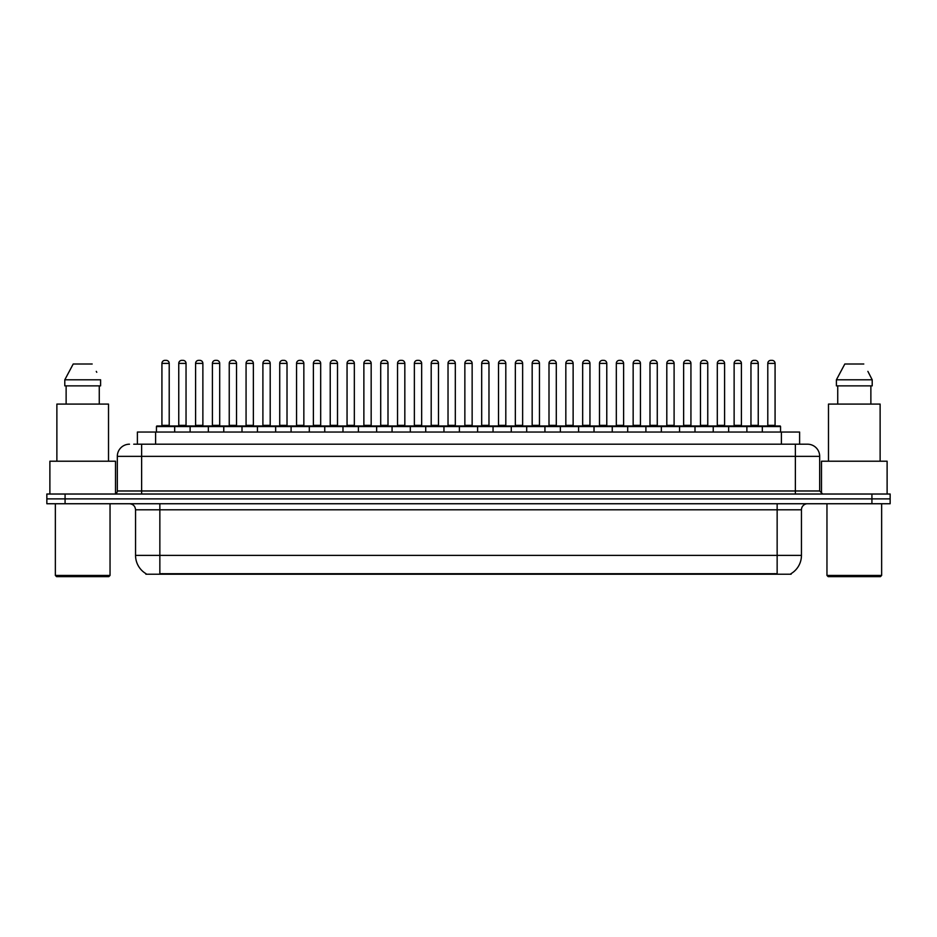 <?xml version="1.0" encoding="UTF-8"?>
<svg xmlns="http://www.w3.org/2000/svg" width="937" height="937" viewBox="0 0 937 937"><rect width="100%" height="100%" fill="white"/><g stroke="black" fill="none" stroke-linecap="round" stroke-linejoin="round"><path stroke-width="1.41" d="M137.388 444.197L137.388 432.051L799.612 432.051L799.612 444.197M791.121 573.62L791.121 574.217L145.879 574.217L145.879 573.62M146.067 573.725A21.27 21.27 0 0 1 135.549 555.383L159.852 555.383L159.852 573.725L777.148 573.725L777.148 555.383L801.451 555.383L801.451 509.81A6.079 6.079 0 0 1 807.518 503.743M135.549 555.383L135.549 509.81C135.197 506.121 133.171 504.094 129.482 503.743M790.933 573.725A21.27 21.27 0 0 0 801.451 555.383M65.075 494.022L890.15 494.022L890.15 498.882L46.85 498.882L46.85 503.743L65.075 503.743L65.075 498.882L46.85 498.882L46.85 494.022L65.075 494.022L65.075 498.882L890.15 498.882L890.15 503.743L65.075 503.743M134.014 444.197L807.331 444.197M133.733 444.197L141.628 444.197L141.628 456.354L117.324 456.354L117.324 490.976A3.034 3.034 0 0 1 114.291 494.022M129.482 444.197A12.146 12.146 0 0 0 117.324 456.354M807.518 444.197A12.146 12.146 0 0 1 819.676 456.354L819.676 490.976L822.709 494.022M762.32 432.051L762.32 426.581A0.609 0.609 0 0 1 762.929 425.972L779.935 425.972A0.609 0.609 0 0 1 780.544 426.581L156.456 426.581A0.609 0.609 0 0 1 157.065 425.972L174.071 425.972A0.609 0.609 0 0 1 174.68 426.581L174.68 432.051M169.21 363.392L161.925 363.392A3.034 3.034 0 0 1 164.959 360.358L166.177 360.358A3.034 3.034 0 0 1 169.21 363.392L169.21 425.363A0.609 0.609 0 0 0 169.82 425.972M161.925 363.392L161.925 425.363A0.609 0.609 0 0 1 161.316 425.972M156.456 426.581L156.456 432.051M191.511 426.581A0.609 0.609 0 0 0 190.902 425.972M173.895 425.972L207.733 425.972A0.609 0.609 0 0 1 208.342 426.581L208.342 432.051M178.756 363.392A3.034 3.034 0 0 1 181.79 360.358L183.008 360.358A3.034 3.034 0 0 1 186.041 363.392L178.756 363.392L178.756 425.363A0.609 0.609 0 0 1 178.147 425.972M186.041 363.392L186.041 425.363A0.609 0.609 0 0 0 186.65 425.972M190.117 432.051L190.117 426.581A0.609 0.609 0 0 1 190.726 425.972M202.872 363.392L195.587 363.392A3.034 3.034 0 0 1 198.621 360.358L199.839 360.358A3.034 3.034 0 0 1 202.872 363.392L202.872 425.363A0.609 0.609 0 0 0 203.481 425.972M195.587 363.392L195.587 425.363A0.609 0.609 0 0 1 194.978 425.972M223.767 432.051L223.767 426.581A0.609 0.609 0 0 1 224.376 425.972L241.395 425.972A0.609 0.609 0 0 1 242.004 426.581L242.004 432.051M236.534 363.392L229.237 363.392A3.034 3.034 0 0 1 232.282 360.358L233.489 360.358A3.034 3.034 0 0 1 236.534 363.392L236.534 425.363A0.609 0.609 0 0 0 237.143 425.972M229.237 363.392L229.237 425.363A0.609 0.609 0 0 1 228.628 425.972M257.429 432.051L257.429 426.581A0.609 0.609 0 0 1 258.038 425.972L275.056 425.972A0.609 0.609 0 0 1 275.654 426.581L275.654 432.051M270.196 363.392L262.899 363.392A3.034 3.034 0 0 1 265.932 360.358L267.15 360.358A3.034 3.034 0 0 1 270.196 363.392L270.196 425.363A0.609 0.609 0 0 0 270.793 425.972M262.899 363.392L262.899 425.363A0.609 0.609 0 0 1 262.29 425.972M291.091 432.051L291.091 426.581A0.609 0.609 0 0 1 291.7 425.972L308.706 425.972A0.609 0.609 0 0 1 309.315 426.581L309.315 432.051M303.846 363.392L296.56 363.392A3.034 3.034 0 0 1 299.594 360.358L300.812 360.358A3.034 3.034 0 0 1 303.846 363.392L303.846 425.363A0.609 0.609 0 0 0 304.455 425.972M296.56 363.392L296.56 425.363A0.609 0.609 0 0 1 295.951 425.972M225.173 426.581A0.609 0.609 0 0 0 224.564 425.972L207.545 425.972M212.406 363.392A3.034 3.034 0 0 1 215.451 360.358L216.67 360.358A3.034 3.034 0 0 1 219.703 363.392L212.406 363.392L212.406 425.363A0.609 0.609 0 0 1 211.809 425.972M219.703 363.392L219.703 425.363A0.609 0.609 0 0 0 220.312 425.972M258.835 426.581A0.609 0.609 0 0 0 258.225 425.972L241.207 425.972M246.068 363.392A3.034 3.034 0 0 1 249.113 360.358L250.32 360.358A3.034 3.034 0 0 1 253.365 363.392L246.068 363.392L246.068 425.363A0.609 0.609 0 0 1 245.459 425.972M253.365 363.392L253.365 425.363A0.609 0.609 0 0 0 253.974 425.972M292.485 426.581A0.609 0.609 0 0 0 291.875 425.972M274.869 425.972L291.7 425.972M279.73 363.392A3.034 3.034 0 0 1 282.763 360.358L283.981 360.358A3.034 3.034 0 0 1 287.015 363.392L279.73 363.392L279.73 425.363A0.609 0.609 0 0 1 279.121 425.972M287.015 363.392L287.015 425.363A0.609 0.609 0 0 0 287.624 425.972M108.821 576.642L56.571 576.642L55.353 575.435L110.039 575.435L108.821 576.642M55.353 503.743L55.353 575.435M110.039 503.743L110.039 575.435M115.509 493.764L115.509 461.215L49.884 461.215L49.884 494.022M108.516 461.215L108.516 404.093L56.876 404.093L56.876 461.215M99.263 385.868L99.263 404.093L99.263 385.868M64.794 379.801L73.215 364.001L64.794 379.801L64.794 385.868L100.599 385.868L100.599 379.801L64.794 379.801M96.757 372.294L96.277 371.38M66.129 385.868L66.129 404.093M92.177 364.001L73.215 364.001M880.429 576.642L828.179 576.642L826.961 575.435L881.647 575.435L880.429 576.642M826.961 503.743L826.961 575.435M881.647 503.743L881.647 575.435M887.116 494.022L887.116 461.215L821.491 461.215L821.491 493.764M880.124 461.215L880.124 404.093L828.484 404.093L828.484 461.215M868.365 372.294L872.206 379.801L836.401 379.801L844.823 364.001L836.401 379.801L836.401 385.868L872.206 385.868L872.206 379.801L872.206 385.868M872.206 379.801L867.885 371.38M837.737 385.868L837.737 404.093M870.871 404.093L870.871 385.868M863.785 364.001L844.823 364.001M324.752 432.051L324.752 426.581A0.609 0.609 0 0 1 325.362 425.972L342.368 425.972A0.609 0.609 0 0 1 342.977 426.581L342.977 432.051M337.507 363.392L330.222 363.392A3.034 3.034 0 0 1 333.256 360.358L334.474 360.358A3.034 3.034 0 0 1 337.507 363.392L337.507 425.363A0.609 0.609 0 0 0 338.116 425.972M330.222 363.392L330.222 425.363A0.609 0.609 0 0 1 329.613 425.972M358.414 432.051L358.414 426.581A0.609 0.609 0 0 1 359.012 425.972L376.03 425.972A0.609 0.609 0 0 1 376.639 426.581L376.639 432.051M371.169 363.392L363.872 363.392A3.034 3.034 0 0 1 366.917 360.358L368.136 360.358A3.034 3.034 0 0 1 371.169 363.392L371.169 425.363A0.609 0.609 0 0 0 371.778 425.972M363.872 363.392L363.872 425.363A0.609 0.609 0 0 1 363.275 425.972M392.064 432.051L392.064 426.581A0.609 0.609 0 0 1 392.673 425.972L409.692 425.972A0.609 0.609 0 0 1 410.301 426.581L410.301 432.051M404.831 363.392L397.534 363.392A3.034 3.034 0 0 1 400.579 360.358L401.786 360.358A3.034 3.034 0 0 1 404.831 363.392L404.831 425.363A0.609 0.609 0 0 0 405.44 425.972M397.534 363.392L397.534 425.363A0.609 0.609 0 0 1 396.925 425.972M326.146 426.581A0.609 0.609 0 0 0 325.537 425.972M308.531 425.972L325.362 425.972M313.391 363.392A3.034 3.034 0 0 1 316.425 360.358L317.643 360.358A3.034 3.034 0 0 1 320.677 363.392L313.391 363.392L313.391 425.363A0.609 0.609 0 0 1 312.782 425.972M320.677 363.392L320.677 425.363A0.609 0.609 0 0 0 321.286 425.972M359.808 426.581A0.609 0.609 0 0 0 359.199 425.972M342.192 425.972L359.012 425.972M347.053 363.392A3.034 3.034 0 0 1 350.087 360.358L351.305 360.358A3.034 3.034 0 0 1 354.338 363.392L347.053 363.392L347.053 425.363A0.609 0.609 0 0 1 346.444 425.972M354.338 363.392L354.338 425.363A0.609 0.609 0 0 0 354.947 425.972M393.47 426.581A0.609 0.609 0 0 0 392.861 425.972M375.842 425.972L392.673 425.972M380.703 363.392A3.034 3.034 0 0 1 383.748 360.358L384.955 360.358A3.034 3.034 0 0 1 388 363.392L380.703 363.392L380.703 425.363A0.609 0.609 0 0 1 380.094 425.972M388 363.392L388 425.363A0.609 0.609 0 0 0 388.609 425.972M425.726 432.051L425.726 426.581A0.609 0.609 0 0 1 426.335 425.972L443.342 425.972A0.609 0.609 0 0 1 443.951 426.581L443.951 432.051M438.481 363.392L431.196 363.392A3.034 3.034 0 0 1 434.229 360.358L435.447 360.358A3.034 3.034 0 0 1 438.481 363.392L438.481 425.363A0.609 0.609 0 0 0 439.09 425.972M431.196 363.392L431.196 425.363A0.609 0.609 0 0 1 430.587 425.972M459.388 432.051L459.388 426.581A0.609 0.609 0 0 1 459.997 425.972L477.003 425.972A0.609 0.609 0 0 1 477.612 426.581L477.612 432.051M472.143 363.392L464.857 363.392A3.034 3.034 0 0 1 467.891 360.358L469.109 360.358A3.034 3.034 0 0 1 472.143 363.392L472.143 425.363A0.609 0.609 0 0 0 472.752 425.972M464.857 363.392L464.857 425.363A0.609 0.609 0 0 1 464.248 425.972M493.049 432.051L493.049 426.581A0.609 0.609 0 0 1 493.658 425.972L510.665 425.972A0.609 0.609 0 0 1 511.274 426.581L511.274 432.051M505.804 363.392L498.519 363.392A3.034 3.034 0 0 1 501.553 360.358L502.771 360.358A3.034 3.034 0 0 1 505.804 363.392L505.804 425.363A0.609 0.609 0 0 0 506.413 425.972M498.519 363.392L498.519 425.363A0.609 0.609 0 0 1 497.91 425.972M526.699 432.051L526.699 426.581A0.609 0.609 0 0 1 527.308 425.972L544.327 425.972A0.609 0.609 0 0 1 544.936 426.581L544.936 432.051M539.466 363.392L532.169 363.392A3.034 3.034 0 0 1 535.214 360.358L536.421 360.358A3.034 3.034 0 0 1 539.466 363.392L539.466 425.363A0.609 0.609 0 0 0 540.075 425.972M532.169 363.392L532.169 425.363A0.609 0.609 0 0 1 531.56 425.972M560.361 432.051L560.361 426.581A0.609 0.609 0 0 1 560.97 425.972L577.988 425.972A0.609 0.609 0 0 1 578.586 426.581L578.586 432.051M573.128 363.392L565.831 363.392A3.034 3.034 0 0 1 568.864 360.358L570.083 360.358A3.034 3.034 0 0 1 573.128 363.392L573.128 425.363A0.609 0.609 0 0 0 573.725 425.972M565.831 363.392L565.831 425.363A0.609 0.609 0 0 1 565.222 425.972M427.12 426.581A0.609 0.609 0 0 0 426.522 425.972M409.504 425.972L426.335 425.972M414.365 363.392A3.034 3.034 0 0 1 417.398 360.358L418.616 360.358A3.034 3.034 0 0 1 421.662 363.392L414.365 363.392L414.365 425.363A0.609 0.609 0 0 1 413.756 425.972M421.662 363.392L421.662 425.363A0.609 0.609 0 0 0 422.259 425.972M460.781 426.581A0.609 0.609 0 0 0 460.172 425.972M443.166 425.972L459.997 425.972M448.027 363.392A3.034 3.034 0 0 1 451.06 360.358L452.278 360.358A3.034 3.034 0 0 1 455.312 363.392L448.027 363.392L448.027 425.363A0.609 0.609 0 0 1 447.417 425.972M455.312 363.392L455.312 425.363A0.609 0.609 0 0 0 455.921 425.972M494.443 426.581A0.609 0.609 0 0 0 493.834 425.972M476.828 425.972L493.658 425.972M481.688 363.392A3.034 3.034 0 0 1 484.722 360.358L485.94 360.358A3.034 3.034 0 0 1 488.973 363.392L481.688 363.392L481.688 425.363A0.609 0.609 0 0 1 481.079 425.972M488.973 363.392L488.973 425.363A0.609 0.609 0 0 0 489.582 425.972M528.105 426.581A0.609 0.609 0 0 0 527.496 425.972M510.478 425.972L527.308 425.972M515.338 363.392A3.034 3.034 0 0 1 518.384 360.358L519.602 360.358A3.034 3.034 0 0 1 522.635 363.392L515.338 363.392L515.338 425.363A0.609 0.609 0 0 1 514.741 425.972M522.635 363.392L522.635 425.363A0.609 0.609 0 0 0 523.244 425.972M561.767 426.581A0.609 0.609 0 0 0 561.158 425.972M544.139 425.972L560.97 425.972M549 363.392A3.034 3.034 0 0 1 552.045 360.358L553.252 360.358A3.034 3.034 0 0 1 556.297 363.392L549 363.392L549 425.363A0.609 0.609 0 0 1 548.391 425.972M556.297 363.392L556.297 425.363A0.609 0.609 0 0 0 556.906 425.972M594.023 432.051L594.023 426.581A0.609 0.609 0 0 1 594.632 425.972L611.638 425.972A0.609 0.609 0 0 1 612.248 426.581L612.248 432.051M606.778 363.392L599.493 363.392A3.034 3.034 0 0 1 602.526 360.358L603.744 360.358A3.034 3.034 0 0 1 606.778 363.392L606.778 425.363A0.609 0.609 0 0 0 607.387 425.972M599.493 363.392L599.493 425.363A0.609 0.609 0 0 1 598.884 425.972M627.685 432.051L627.685 426.581A0.609 0.609 0 0 1 628.294 425.972L645.3 425.972A0.609 0.609 0 0 1 645.909 426.581L645.909 432.051M640.439 363.392L633.154 363.392A3.034 3.034 0 0 1 636.188 360.358L637.406 360.358A3.034 3.034 0 0 1 640.439 363.392L640.439 425.363A0.609 0.609 0 0 0 641.049 425.972M633.154 363.392L633.154 425.363A0.609 0.609 0 0 1 632.545 425.972M661.346 432.051L661.346 426.581A0.609 0.609 0 0 1 661.944 425.972L678.962 425.972A0.609 0.609 0 0 1 679.571 426.581L679.571 432.051M674.101 363.392L666.804 363.392A3.034 3.034 0 0 1 669.85 360.358L671.068 360.358A3.034 3.034 0 0 1 674.101 363.392L674.101 425.363A0.609 0.609 0 0 0 674.71 425.972M666.804 363.392L666.804 425.363A0.609 0.609 0 0 1 666.207 425.972M694.996 432.051L694.996 426.581A0.609 0.609 0 0 1 695.605 425.972L712.624 425.972A0.609 0.609 0 0 1 713.233 426.581L713.233 432.051M707.763 363.392L700.466 363.392A3.034 3.034 0 0 1 703.511 360.358L704.718 360.358A3.034 3.034 0 0 1 707.763 363.392L707.763 425.363A0.609 0.609 0 0 0 708.372 425.972M700.466 363.392L700.466 425.363A0.609 0.609 0 0 1 699.857 425.972M728.658 432.051L728.658 426.581A0.609 0.609 0 0 1 729.267 425.972L746.274 425.972A0.609 0.609 0 0 1 746.883 426.581L746.883 432.051M741.413 363.392L734.128 363.392A3.034 3.034 0 0 1 737.161 360.358L738.379 360.358A3.034 3.034 0 0 1 741.413 363.392L741.413 425.363A0.609 0.609 0 0 0 742.022 425.972M734.128 363.392L734.128 425.363A0.609 0.609 0 0 1 733.519 425.972M775.075 363.392L767.79 363.392A3.034 3.034 0 0 1 770.823 360.358L772.041 360.358A3.034 3.034 0 0 1 775.075 363.392L775.075 425.363A0.609 0.609 0 0 0 775.684 425.972M767.79 363.392L767.79 425.363A0.609 0.609 0 0 1 767.18 425.972M780.544 426.581L780.544 432.051M595.417 426.581A0.609 0.609 0 0 0 594.808 425.972M577.801 425.972L594.632 425.972M582.662 363.392A3.034 3.034 0 0 1 585.695 360.358L586.913 360.358A3.034 3.034 0 0 1 589.947 363.392L582.662 363.392L582.662 425.363A0.609 0.609 0 0 1 582.053 425.972M589.947 363.392L589.947 425.363A0.609 0.609 0 0 0 590.556 425.972M629.078 426.581A0.609 0.609 0 0 0 628.469 425.972M611.463 425.972L628.294 425.972M616.323 363.392A3.034 3.034 0 0 1 619.357 360.358L620.575 360.358A3.034 3.034 0 0 1 623.609 363.392L616.323 363.392L616.323 425.363A0.609 0.609 0 0 1 615.714 425.972M623.609 363.392L623.609 425.363A0.609 0.609 0 0 0 624.218 425.972M662.74 426.581A0.609 0.609 0 0 0 662.131 425.972L645.124 425.972M649.985 363.392A3.034 3.034 0 0 1 653.019 360.358L654.237 360.358A3.034 3.034 0 0 1 657.27 363.392L649.985 363.392L649.985 425.363A0.609 0.609 0 0 1 649.376 425.972M657.27 363.392L657.27 425.363A0.609 0.609 0 0 0 657.879 425.972M696.402 426.581A0.609 0.609 0 0 0 695.793 425.972M678.775 425.972L695.605 425.972M683.635 363.392A3.034 3.034 0 0 1 686.68 360.358L687.887 360.358A3.034 3.034 0 0 1 690.932 363.392L683.635 363.392L683.635 425.363A0.609 0.609 0 0 1 683.026 425.972M690.932 363.392L690.932 425.363A0.609 0.609 0 0 0 691.541 425.972M730.052 426.581A0.609 0.609 0 0 0 729.454 425.972M712.436 425.972L729.267 425.972M717.297 363.392A3.034 3.034 0 0 1 720.33 360.358L721.549 360.358A3.034 3.034 0 0 1 724.594 363.392L717.297 363.392L717.297 425.363A0.609 0.609 0 0 1 716.688 425.972M724.594 363.392L724.594 425.363A0.609 0.609 0 0 0 725.191 425.972M763.714 426.581A0.609 0.609 0 0 0 763.105 425.972M746.098 425.972L762.929 425.972M750.959 363.392A3.034 3.034 0 0 1 753.992 360.358L755.21 360.358A3.034 3.034 0 0 1 758.244 363.392L750.959 363.392L750.959 425.363A0.609 0.609 0 0 1 750.35 425.972M758.244 363.392L758.244 425.363A0.609 0.609 0 0 0 758.853 425.972M774.712 574.217L774.712 573.62M162.288 574.217L162.288 573.62M155.612 444.197L155.612 432.051M781.388 444.197L781.388 432.051M777.148 503.743L777.148 509.81L135.549 509.81M801.451 509.81L777.148 509.81L777.148 555.383L159.852 555.383L159.852 503.743M871.925 503.743L871.925 494.022M141.628 494.022L141.628 490.976L819.676 490.976M117.324 490.976L141.628 490.976L141.628 456.354L795.372 456.354L795.372 494.022M819.676 456.354L795.372 456.354L795.372 444.197M161.925 425.363L169.21 425.363M178.756 425.363L186.041 425.363M195.587 425.363L202.872 425.363M229.237 425.363L236.534 425.363M262.899 425.363L270.196 425.363M296.56 425.363L303.846 425.363M212.406 425.363L219.703 425.363M246.068 425.363L253.365 425.363M279.73 425.363L287.015 425.363M330.222 425.363L337.507 425.363M363.872 425.363L371.169 425.363M397.534 425.363L404.831 425.363M313.391 425.363L320.677 425.363M347.053 425.363L354.338 425.363M380.703 425.363L388 425.363M431.196 425.363L438.481 425.363M464.857 425.363L472.143 425.363M498.519 425.363L505.804 425.363M532.169 425.363L539.466 425.363M565.831 425.363L573.128 425.363M414.365 425.363L421.662 425.363M448.027 425.363L455.312 425.363M481.688 425.363L488.973 425.363M515.338 425.363L522.635 425.363M549 425.363L556.297 425.363M599.493 425.363L606.778 425.363M633.154 425.363L640.439 425.363M666.804 425.363L674.101 425.363M700.466 425.363L707.763 425.363M734.128 425.363L741.413 425.363M767.79 425.363L775.075 425.363M582.662 425.363L589.947 425.363M616.323 425.363L623.609 425.363M649.985 425.363L657.27 425.363M683.635 425.363L690.932 425.363M717.297 425.363L724.594 425.363M750.959 425.363L758.244 425.363"/></g></svg>

